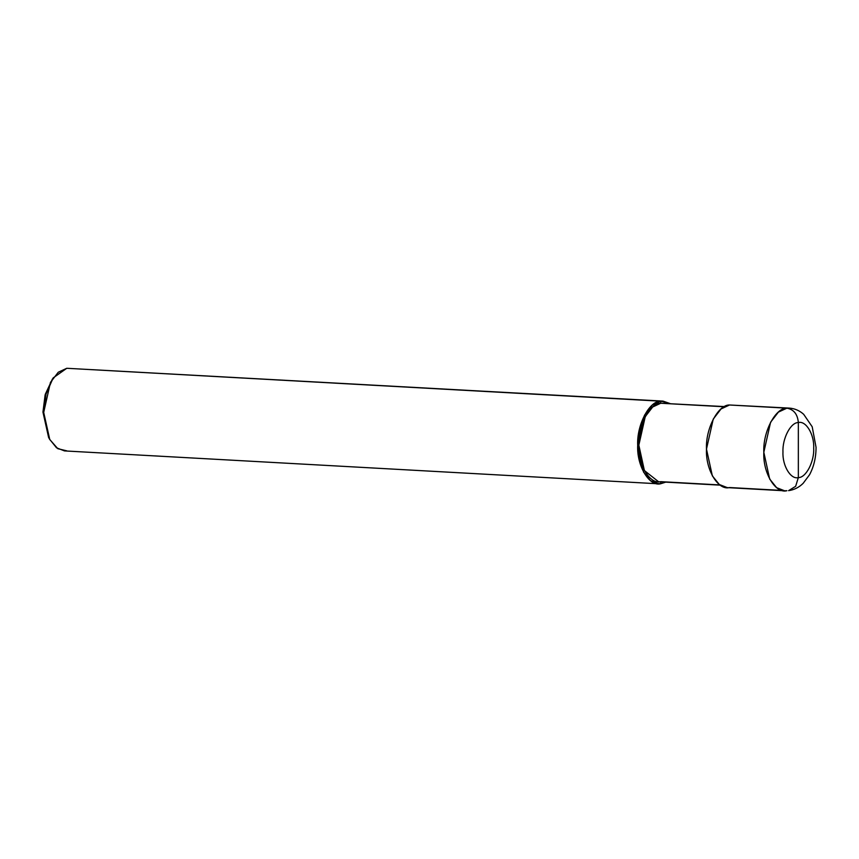 <?xml version="1.0" encoding="UTF-8"?>
<svg xmlns="http://www.w3.org/2000/svg" width="859" height="859" viewBox="0 0 859 859"><rect width="100%" height="100%" fill="white"/><g stroke="black" fill="none" stroke-linecap="round" stroke-linejoin="round"><path stroke-width="1.29" d="M798.344 422.564L798.344 477.593C790.742 479.752 782.281 465.664 782.968 451.974C782.281 438.444 790.742 422.274 798.344 422.564C790.742 422.274 782.281 438.444 782.968 451.974C782.281 465.664 790.742 479.752 798.344 477.593L795.638 486.312L788.562 490.65L795.638 486.312L798.344 477.593L798.344 422.564C805.946 420.395 814.396 434.482 813.709 448.183C814.396 461.712 805.946 477.883 798.344 477.593C805.946 477.883 814.396 461.712 813.709 448.183C814.396 434.482 805.946 420.395 798.344 422.564C797.614 414.221 793.791 409.432 786.876 408.165C793.791 409.432 797.614 414.221 798.344 422.564M784.589 490.79L776.643 487.687L769.664 479.032L763.823 452.285L770.577 422.263L778.394 412.116L786.876 408.165C775.473 407.735 762.792 431.991 763.823 452.285C762.792 472.826 775.473 493.957 786.876 490.714L784.589 490.79L786.876 490.714C775.473 493.957 762.792 472.826 763.823 452.285C762.792 431.991 775.473 407.735 786.876 408.165L789.163 408.089L786.876 408.165L778.394 412.116L770.577 422.263L763.823 452.285L769.664 479.032L776.643 487.687L784.589 490.79L727.251 487.611L719.305 484.508L712.336 475.854L706.485 449.107L713.238 419.095L721.055 408.938L729.538 404.997L786.876 408.165L729.538 404.997C718.135 404.557 705.454 428.813 706.485 449.107C705.454 469.658 718.135 490.79 729.538 487.536L782.324 490.457L729.538 487.536M719.896 484.938L660.743 481.663L660.743 483.724C649.329 486.978 636.659 465.846 637.689 445.295C636.659 425.001 649.329 400.745 660.743 401.185L660.743 403.247L724.223 406.769L660.743 403.247C649.909 402.828 637.861 425.881 638.838 445.155C637.861 464.676 649.909 484.755 660.743 481.663L719.896 484.938M720.207 485.152L658.563 481.738L644.39 470.56L638.838 445.155L645.249 416.636L652.679 406.994L660.743 403.247L724.556 406.586M658.456 483.8L64.468 450.911L56.533 447.807L49.554 439.153L43.702 412.406L50.456 382.384L58.272 372.237L66.766 368.286L660.743 401.185L652.249 405.126L644.443 415.284L637.689 445.295L643.531 472.042L650.51 480.696L658.456 483.8L656.179 483.477L660.743 483.724L660.743 481.663M660.743 403.247L660.743 401.185L66.766 368.286L53.172 377.906L46.021 394.098L43.702 412.406L49.758 439.518L57.821 448.699L66.766 450.835M49.758 439.518L48.598 437.403L42.95 412.084L45.108 395L53.172 377.906M52.474 378.937L45.291 394.313L42.95 412.084L49.178 438.423M729.538 404.997L789.163 408.089C794.65 408.476 799.482 410.548 803.67 414.296L812.195 426.762L816.05 447.292C816.05 457.396 813.892 466.534 809.586 474.694L803.165 483.306C799.031 487.407 794.156 489.855 788.562 490.65M660.743 401.185L670.084 403.569L663.03 401.11L660.743 401.185M665.725 482.135L660.743 483.724L665.725 482.135M66.766 368.286L663.03 401.11"/></g></svg>
